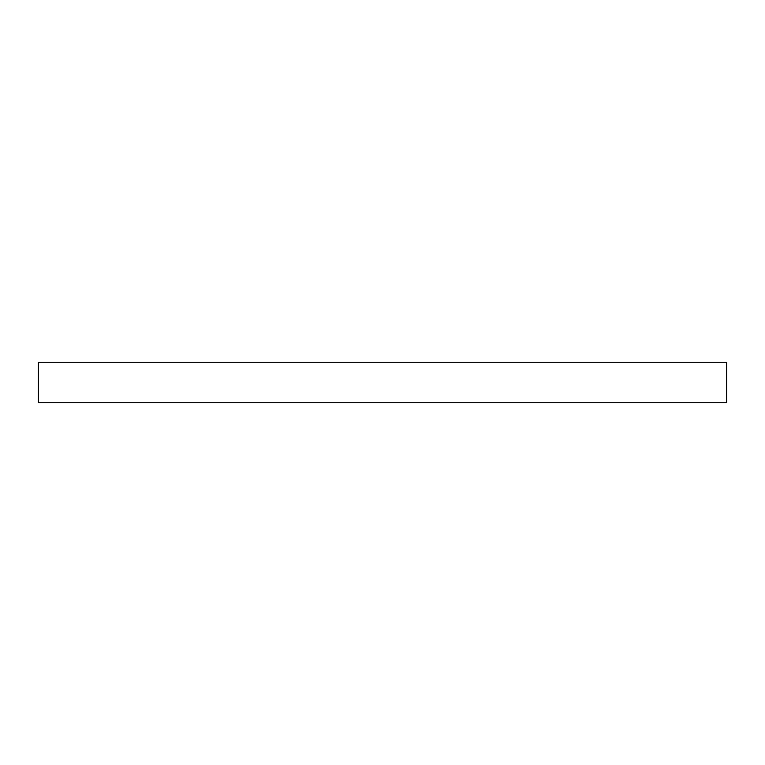 <?xml version="1.0" encoding="UTF-8"?>
<svg xmlns="http://www.w3.org/2000/svg" width="765" height="765" viewBox="0 0 765 765"><rect width="100%" height="100%" fill="white"/><g stroke="black" fill="none" stroke-linecap="round" stroke-linejoin="round"><path stroke-width="1.15" d="M38.25 362.247L726.75 362.247L726.75 402.753L38.25 402.753L38.25 362.247"/></g></svg>
